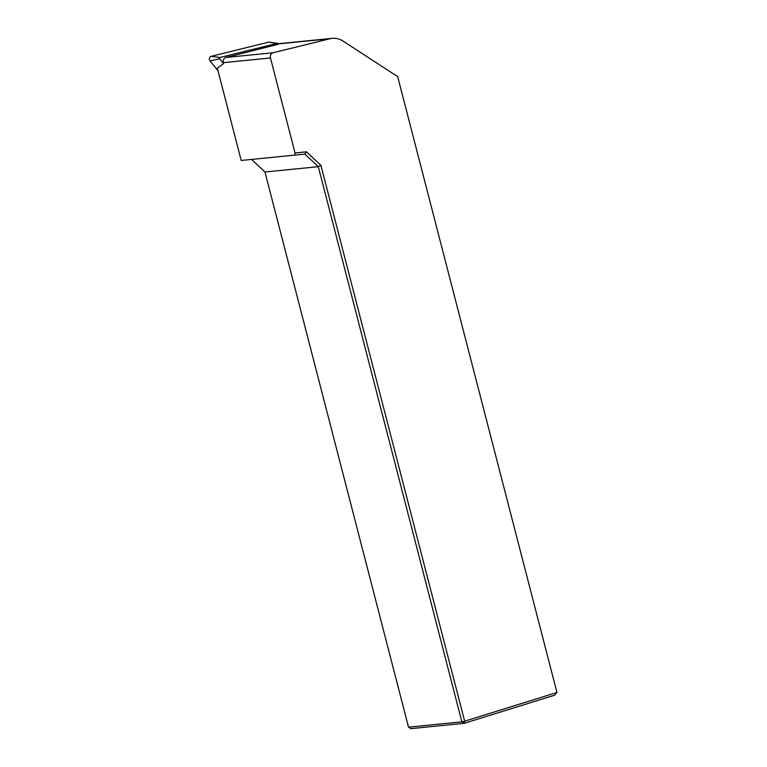 <?xml version="1.0" encoding="UTF-8"?>
<svg xmlns="http://www.w3.org/2000/svg" width="767" height="767" viewBox="0 0 767 767"><rect width="100%" height="100%" fill="white"/><g stroke="black" fill="none" stroke-linecap="round" stroke-linejoin="round"><path stroke-width="1.15" d="M306.464 151.808L320.922 165.384L464.658 721.191L556.947 692.486L397.68 76.633L343.041 41.092A21.131 18.379 84.3 0 0 332.197 38.35A21.131 18.379 84.3 0 0 329.954 38.733L273.129 52.75A4.228 3.672 84.3 0 0 270.463 57.976L295.036 152.978L306.464 151.808L304.882 154.1L241.202 160.466L217.339 68.177L223.552 63.632L219.592 58.743A0.757 0.662 -95.7 0 1 219.908 57.496L277.223 43.364A0.757 0.662 -95.7 0 1 278.018 44.342L225.968 57.448A4.228 3.672 84.3 0 0 223.302 62.673L223.552 63.632M295.036 152.978L294.538 155.145M264.96 172L408.533 727.164L461.859 721.843L318.286 166.679L264.96 172L251.576 159.431M556.947 692.486L554.675 695.18L464.15 723.329L410.824 728.65L408.533 727.164M320.922 165.384L318.286 166.679L304.882 154.1M464.658 721.191L464.15 723.329L461.859 721.843L464.658 721.191M277.453 43.355L269.39 42.137A2.819 2.454 84.3 0 0 268.565 42.175L211.251 56.307A2.819 2.454 84.3 0 0 210.053 60.948L218.01 70.765M223.302 62.673L270.463 57.976M225.968 57.448L273.129 52.75M278.018 43.92L329.954 38.733M210.053 60.948L219.592 58.743M211.251 56.307L219.908 57.496M268.565 42.175L277.223 43.364M332.197 38.35L277.961 43.757"/></g></svg>
